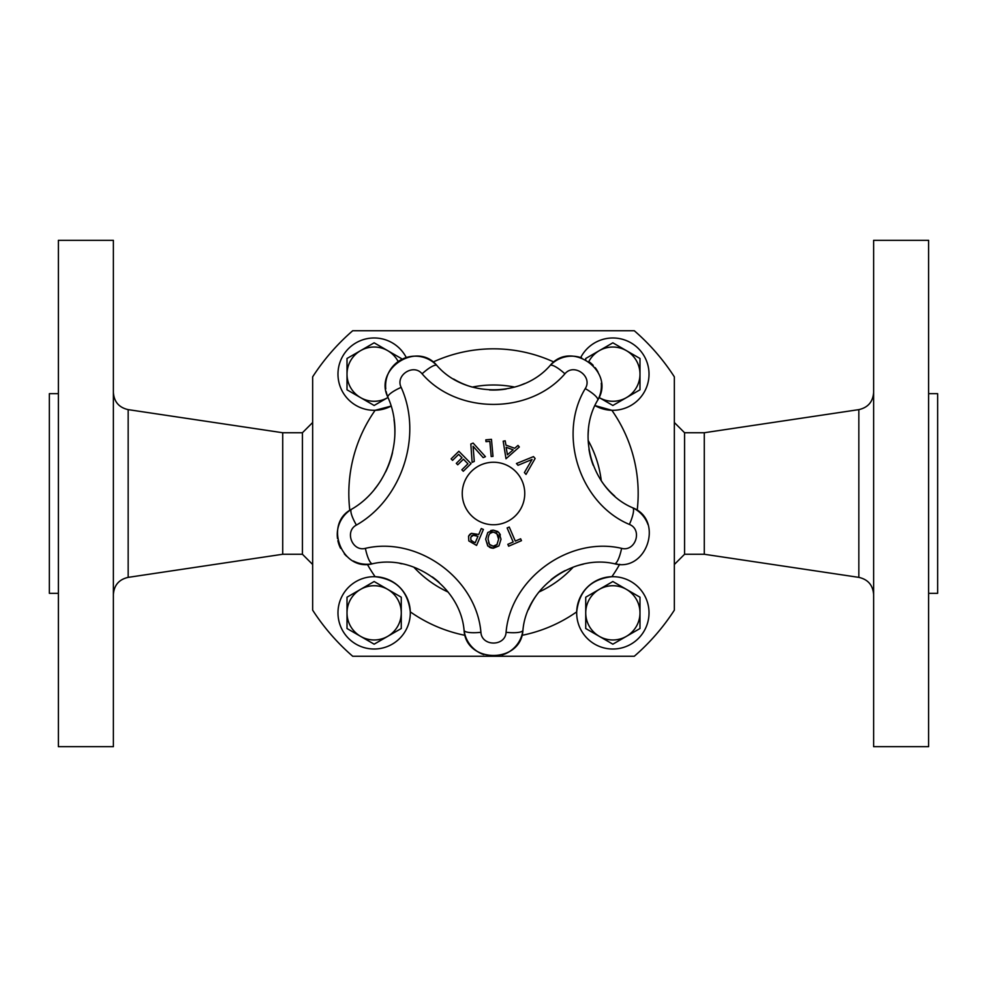 <?xml version="1.0" encoding="UTF-8"?>
<svg xmlns="http://www.w3.org/2000/svg" width="987" height="987" viewBox="0 0 987 987"><rect width="100%" height="100%" fill="white"/><g stroke="black" fill="none" stroke-linecap="round" stroke-linejoin="round"><path stroke-width="1.48" d="M374.591 489.157A90.385 90.385 0 0 0 381.352 479.67M385.646 471.909A90.385 90.385 0 0 0 392.53 452.601M394.788 436.328A90.385 90.385 0 0 0 394.01 419.586M337.517 538.569A29.659 29.659 0 0 1 351.495 509.292C323.267 523.826 341.786 571.966 372.494 563.762A29.659 29.659 0 0 1 353.371 561.011M346.708 556.335A29.659 29.659 0 0 1 344.303 553.818M340.614 548.353A29.659 29.659 0 0 1 337.875 540.666M439.203 582.466A77.578 77.578 0 0 0 432.318 576.914M401.98 563.811A77.578 77.578 0 0 0 400.006 563.454M483.803 654.628A29.659 29.659 0 0 1 464.075 630.286C465.889 663.782 521.025 663.918 522.925 630.286A29.659 29.659 0 0 1 502.05 654.998M497.214 656.022A29.659 29.659 0 0 1 490.379 656.096M583.268 564.169A77.578 77.578 0 0 0 578.148 565.477M565.156 570.585A77.578 77.578 0 0 0 551.091 579.653M538.458 592.582A77.578 77.578 0 0 0 528.514 609.571M518.002 445.421L519.322 446.988L505.998 458.745L503.185 441.189L505.196 440.819L505.924 445.125L514.696 448.283L518.002 445.421L519.322 446.988L505.998 458.745M506.134 447.296L507.417 454.785L513.166 449.825L506.134 447.296L507.417 454.785M505.196 440.819L505.924 445.125L514.696 448.283M493.377 530.167L498.978 532.548L501.014 539.235L498.916 545.922L493.315 548.254L487.726 545.885L485.666 539.186L487.775 532.511L493.377 530.167L497.843 531.512M499.878 533.881L500.347 534.966M498.916 545.922L492.377 548.204M493.845 532.178L493.364 532.166C490.28 531.956 488.516 534.3 488.072 539.198L488.072 539.309M488.614 542.801L490.07 545.095M488.072 539.198L489.478 544.442L493.315 546.255L495.745 545.712M492.821 532.19L490.033 533.399M496.868 544.836L498.608 539.235L496.843 533.585M496.473 533.239L495.856 532.795M498.608 539.235C499.41 535.966 497.658 533.609 493.364 532.166M491.353 548.032L489.342 547.217M488.047 546.23L485.666 539.186M490.712 530.562L492.858 530.179M493.081 546.255L497.177 544.466M452.564 460.361L451.121 458.893L458.856 451.281L471.033 463.643L463.298 471.268L461.854 469.8L467.949 463.804L463.434 459.214L457.746 464.803L456.302 463.347L461.99 457.746L458.659 454.353L452.564 460.361L451.121 458.893L458.856 451.281M463.298 471.268L461.854 469.8L467.949 463.804L463.434 459.214M457.746 464.803L456.302 463.347L461.99 457.746L458.659 454.353M520.642 538.791L521.457 540.679L508.65 546.206L507.836 544.318L513.178 542.011L507.121 527.959L509.243 527.046L515.3 541.098L520.642 538.791L521.457 540.679L508.65 546.206M507.836 544.318L513.178 542.011M509.243 527.046L515.3 541.098M472.131 462.372L470.824 444.039L473.118 443.064L485.431 456.66L483.174 457.635L473.081 446.272L474.291 461.447L472.131 462.372L470.824 444.039L473.118 443.064M485.431 456.66L483.174 457.635L473.081 446.272M478.732 534.498L481.274 528.538L483.396 529.451L476.573 545.416L468.813 540.925L468.541 536.286L471.453 533.35L478.732 534.498L481.274 528.538L483.396 529.451M476.573 545.416L468.813 540.925M473.797 534.966L470.774 537.175L470.885 540.099L471.835 541.049M472.267 535.398L471.527 535.978M476.474 535.682L474.735 535.077M473.39 541.888L475.24 542.677L477.955 536.311L472.699 535.188M468.541 536.286L468.973 535.46M469.516 534.732L470.145 534.115M470.614 533.77L471.453 533.35M470.885 540.099L473.476 541.925M475.24 542.677L477.955 536.311M485.999 441.658L485.826 439.844L491.464 439.338L492.994 456.364L491.193 456.525L489.823 441.312L485.999 441.658L485.826 439.844M491.193 456.525L489.823 441.312M518.015 465.296L516.46 463.532L533.486 456.611L535.127 458.474L526.022 474.402L524.393 472.563L532.067 459.448L518.015 465.296L532.067 459.448M533.486 456.611L535.127 458.474L526.022 474.402M385.757 388.853A29.659 29.659 0 0 1 436.908 365.535C416.909 340.848 373.617 368.904 387.903 397.255C405.571 436.279 388.718 488.109 351.495 509.292A17.359 4.022 58.7 0 0 356.406 525.072C402.153 499.04 422.855 435.341 401.154 387.373C395.047 375.257 413.541 363.265 422.091 373.814C457.166 414.491 529.587 414.713 564.909 373.814C573.953 362.698 593.051 376.503 585.254 388.607C557.285 434.835 579.875 503.641 629.385 524.43A17.359 4.096 -64.9 0 0 632.692 507.787A29.659 29.659 0 0 1 648.003 524.615M480.916 632.297C476.363 578.431 417.661 536.064 365.387 548.353A17.359 4.096 79.1 0 0 372.494 563.762C413.935 554.028 460.46 587.598 464.075 630.286A17.359 4.096 172.9 0 0 480.916 632.297C481.693 646.608 505.27 646.67 506.084 632.297A17.359 4.096 7.1 0 0 522.925 630.286C526.466 587.87 572.805 553.991 614.506 563.762C646.917 572.411 664.091 519.964 632.692 507.787C593.446 491.316 575.544 436.772 597.715 400.13A17.359 4.096 -151.1 0 0 585.254 388.607M629.385 524.43C642.808 529.637 635.468 552.054 621.613 548.353C569.005 536.04 510.538 578.777 506.084 632.297M493.5 524.751A31.251 31.251 0 0 1 466.432 477.881A31.251 31.251 0 0 1 520.568 477.881A31.251 31.251 0 0 1 493.5 524.751M617.837 564.206A29.659 29.659 0 0 1 614.506 563.762A17.359 4.096 100.9 0 0 621.613 548.353M588.449 429.974A77.578 77.578 0 0 0 588.116 435.23M588.955 449.171A77.578 77.578 0 0 0 593.236 465.346M601.626 481.36A77.578 77.578 0 0 0 614.716 496.066M401.154 387.373A17.359 4.022 -22.7 0 0 387.903 397.255A29.659 29.659 0 0 1 386.176 391.617M601.28 383.203A29.659 29.659 0 0 1 597.715 400.13C615.95 371.803 571.263 339.516 550.092 365.535A29.659 29.659 0 0 1 581.701 357.886M589.831 362.328A29.659 29.659 0 0 1 593.212 365.363M595.198 367.67A29.659 29.659 0 0 1 598.06 372.148M453.601 379.008A77.578 77.578 0 0 0 471.638 386.916M489.453 389.951A77.578 77.578 0 0 0 506.158 389.014M519.68 385.51A77.578 77.578 0 0 0 524.578 383.561M422.091 373.814A17.359 4.096 136.9 0 1 436.908 365.535C464.692 397.773 522.098 397.946 550.092 365.535A17.359 4.096 43.1 0 1 564.909 373.814M312.657 564.49L302.429 554.262L302.429 432.738L312.657 422.51M674.343 422.51L684.571 432.738L684.571 554.262L674.343 564.49M387.706 636.344A27.13 27.13 0 0 1 347.017 612.853A27.13 27.13 0 0 1 374.147 585.735A27.13 27.13 0 0 1 401.265 612.853A27.13 27.13 0 0 1 360.576 636.344L347.017 628.522L347.017 597.197L374.147 581.528L401.265 597.197L401.265 628.522L374.147 644.178L360.576 636.344M360.576 589.362A27.13 27.13 0 0 1 387.706 589.362M367.324 564.28A144.67 144.67 0 0 0 375.146 576.704C396.12 579.159 407.841 590.88 410.296 611.854A144.67 144.67 0 0 0 465.173 635.369M410.308 612.853A36.174 36.174 0 0 0 356.06 581.528A36.174 36.174 0 0 0 356.06 644.178A36.174 36.174 0 0 0 410.308 612.853M626.424 636.344A27.13 27.13 0 0 1 585.735 612.853A27.13 27.13 0 0 1 612.853 585.735A27.13 27.13 0 0 1 639.983 612.853A27.13 27.13 0 0 1 599.294 636.344L585.735 628.522L585.735 597.197L612.853 581.528L639.983 597.197L639.983 628.522L612.853 644.178L599.294 636.344M599.294 589.362A27.13 27.13 0 0 1 626.424 589.362M521.827 635.369A144.67 144.67 0 0 0 576.704 611.854C579.159 590.88 590.88 579.159 611.854 576.704A144.67 144.67 0 0 0 619.676 564.293M649.027 612.853A36.174 36.174 0 0 0 594.766 581.528A36.174 36.174 0 0 0 594.766 644.178A36.174 36.174 0 0 0 649.027 612.853M312.657 610.151L312.657 376.849A215.203 215.203 0 0 1 352.704 330.744L634.296 330.744A215.203 215.203 0 0 1 674.343 376.849L674.343 610.151A215.203 215.203 0 0 1 634.296 656.256L352.704 656.256A215.203 215.203 0 0 1 312.657 610.151M573.225 567.106A108.508 108.508 0 0 1 538.865 592.064M448.135 592.064A108.508 108.508 0 0 1 413.775 567.106M389.125 463.841A108.508 108.508 0 0 1 391.617 456.167M472.267 387.089A108.508 108.508 0 0 1 514.733 387.089M588.141 440.424A108.508 108.508 0 0 1 601.268 480.817M302.429 554.262L282.714 554.262L282.714 432.738L128.162 409.63C119.008 407.545 114.073 401.82 113.369 392.456M58.393 564.786L58.393 240.322L113.369 240.322L113.369 746.678L58.393 746.678L58.393 564.786M58.393 593.323L49.35 593.323L49.35 393.677L58.393 393.677M684.571 432.738L704.286 432.738L704.286 554.262L858.838 577.37C867.992 579.455 872.927 585.18 873.631 594.544M928.607 422.214L928.607 746.678L873.631 746.678L873.631 240.322L928.607 240.322L928.607 422.214M928.607 393.677L937.65 393.677L937.65 593.323L928.607 593.323M637.183 510.402A144.67 144.67 0 0 0 611.854 410.296L594.976 405.583A36.174 36.174 0 0 0 649.027 374.147A36.174 36.174 0 0 0 580.714 357.553M585.735 359.663L585.735 358.478L599.294 350.656A27.13 27.13 0 0 1 626.424 350.656L639.983 358.478L639.983 389.803L626.424 397.638A27.13 27.13 0 0 1 599.294 397.638L599.01 397.465A27.13 27.13 0 0 0 612.853 401.265A27.13 27.13 0 0 1 599.01 397.465M626.424 397.638L612.853 405.472L599.294 397.638M599.294 350.656L612.853 342.822L626.424 350.656M588.82 361.575A27.13 27.13 0 0 1 639.983 374.147A27.13 27.13 0 0 1 612.853 401.265A27.13 27.13 0 0 0 639.983 374.147A27.13 27.13 0 0 0 588.82 361.575M406.286 357.553A36.174 36.174 0 0 0 357.442 342.057A36.174 36.174 0 0 0 342.119 390.951A36.174 36.174 0 0 0 391.062 406.113L375.146 410.296A144.67 144.67 0 0 0 349.817 510.402M387.99 397.465A27.13 27.13 0 0 1 374.147 401.265A27.13 27.13 0 0 0 387.99 397.465L387.706 397.638A27.13 27.13 0 0 1 360.576 397.638L347.017 389.803L347.017 358.478L360.576 350.656A27.13 27.13 0 0 1 387.706 350.656L401.265 358.478L401.265 359.675M387.706 397.638L374.147 405.472L360.576 397.638M360.576 350.656L374.147 342.822L387.706 350.656M374.147 401.265A27.13 27.13 0 0 1 347.017 374.147A27.13 27.13 0 0 1 398.193 361.587A27.13 27.13 0 0 0 347.017 374.147A27.13 27.13 0 0 0 374.147 401.265M365.387 548.353C352.26 551.869 344.34 531.29 356.406 525.072M433.022 362.069A144.67 144.67 0 0 1 553.978 362.069M282.714 554.262L128.162 577.37L128.162 409.63M704.286 432.738L858.838 409.63L858.838 577.37M302.429 432.738L282.714 432.738M128.162 577.37C119.008 579.455 114.073 585.18 113.369 594.544M684.571 554.262L704.286 554.262M858.838 409.63C867.992 407.545 872.927 401.82 873.631 392.456"/></g></svg>
